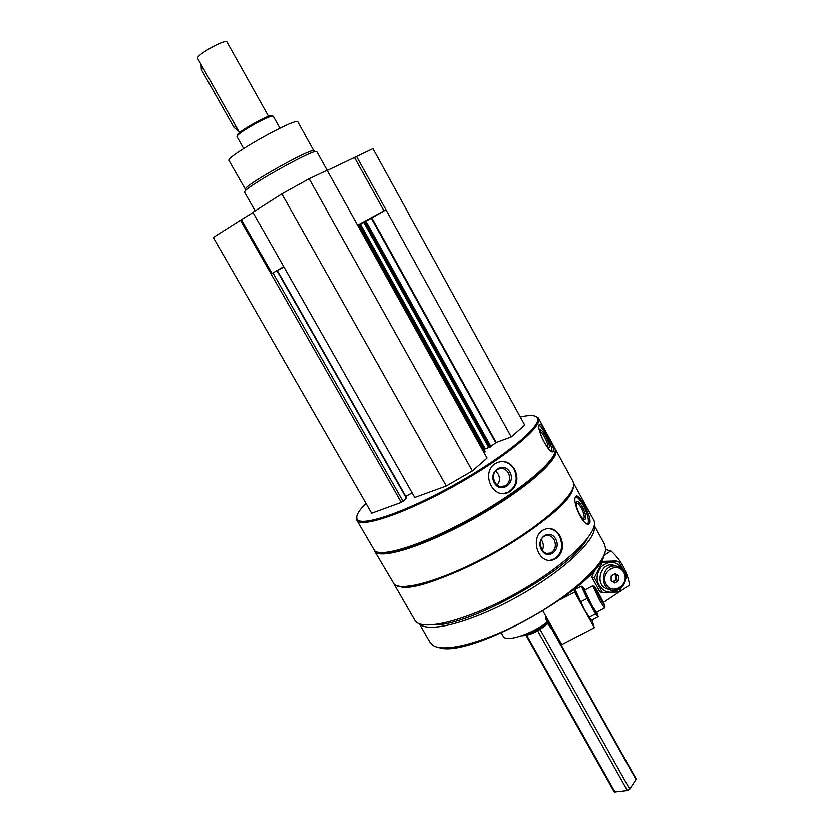 <?xml version="1.0" encoding="UTF-8"?>
<svg xmlns="http://www.w3.org/2000/svg" width="834" height="834" viewBox="0 0 834 834"><rect width="100%" height="100%" fill="white"/><g stroke="black" fill="none" stroke-linecap="round" stroke-linejoin="round"><path stroke-width="1.25" d="M240.473 220.197L213.306 237.45L371.662 513.264L401.3 502.454L240.473 220.197L253.025 212.524M414.779 497.533L446.294 486.034L472.388 470.991L487.098 458.116L327.084 170.272L309.122 178.747L281.861 193.905L252.9 212.305L414.779 497.533L283.696 266.619M495.719 442.812L371.328 218.216L363.78 222.344L488.912 447.806L496.22 442.531L511.252 436.964L524.753 425.152L372.944 148.64L327.209 170.501M401.3 502.454L406.773 498.169L277.315 270.518L271.102 273.906M520.301 417.052C529.288 414.957 534.865 415.082 537.013 417.427C543.945 424.11 506.968 455.416 455.718 484.106C404.521 512.9 358.724 528.047 356.837 518.539C356.003 515.339 359.058 510.293 365.99 503.392M488.787 447.577L485.294 448.911L360.507 224.263L363.791 222.365L488.912 447.806M484.012 449.734L485.294 448.911M484.992 451.882L358.86 224.94L357.796 225.514M484.168 452.831L485.075 452.038M411.725 493.092L405.824 496.491M593.527 519.697L593.579 519.801C600.761 531.102 566.349 565.254 516.84 592.943C467.405 620.777 420.513 632.245 414.79 620.131L394.075 584.196M573.709 484.241C576.075 495.803 540.682 527.338 493.54 553.588C446.44 579.943 402.03 592.964 394.399 584.363M589.94 522.835C590.514 518.915 588.564 512.973 584.102 505.008C580.318 497.919 577.597 495.021 575.94 496.313C570.977 500.744 584.592 529.569 589.586 523.429L589.94 522.835M557.248 557.81C563.169 551.899 564.097 544.644 560.021 536.043C555.944 529.392 550.794 527.182 544.571 529.423C528.652 535.584 537.878 566.599 554.349 559.458L557.248 557.81M554.683 447.952L555.152 449.255C557.831 459.2 521.928 489.923 474.035 516.736C426.195 543.643 381.44 558.186 374.529 550.617L356.827 520.27M535.011 416.135L538.451 418.261C543.622 425.84 506.561 456.792 456.208 484.992C405.908 513.275 360.361 528.673 356.785 520.218L356.796 516.236M553.693 451.006C553.776 447.868 551.545 442.322 547 434.368C543.028 426.747 540.463 423.463 539.337 424.516C535.689 428.54 550.357 456.813 553.588 451.236L553.693 451.006M510.783 491.205C517.393 485.388 518.665 478.091 514.588 469.323C509.887 461.942 503.903 459.815 496.626 462.933C479.936 470.814 492.133 500.859 508.917 492.279L510.783 491.205M554.62 453.279C551.868 465.132 517.643 493.03 474.567 517.195C431.522 541.412 389.874 556.132 378.313 552.316M555.017 448.713L555.486 449.411C561.282 458.147 525.013 490.142 474.869 518.206C424.777 546.385 378.761 560.573 374.518 550.972L374.205 550.284M572.989 481.426L573.667 483.616C575.585 495.26 540.693 526.327 494.082 552.431C447.524 578.619 402.989 592.119 394.221 584.311L374.56 551.034M572.937 488.203C570.498 516.183 423.797 598.604 398.61 586.146M587.376 538.691C570.956 569.288 468.906 626.647 434.212 624.749M594.183 525.837C598.072 538.17 564.847 570.164 518.8 595.966C472.826 621.872 428.207 633.631 419.69 623.884M604.546 544.3L605.588 548.543C606.12 562.721 573.813 593.36 530.643 617.514C487.536 641.773 444.699 653.314 433.034 645.37L430.063 642.357L419.356 623.759M604.431 554.183C599.469 586.292 468.593 659.85 438.569 647.393M547.948 623.561C538.378 631.536 529.59 635.612 521.584 635.769M547.573 622.842C539.369 629.691 531.039 633.882 522.605 635.404M539.108 425.298C541.047 426.612 543.403 429.771 546.187 434.764C550.179 442.385 552.118 447.973 551.983 451.528M545.665 436.151C548.981 442.666 550.075 446.503 548.939 447.67C546.916 448.4 539.473 434.441 539.911 430.751C540.474 428.739 542.392 430.532 545.665 436.151M539.932 431.387C540.995 431.574 542.527 433.43 544.519 436.964C547.052 441.843 548.115 445.147 547.719 446.878L547.657 446.972M500.452 461.588C506.269 461.306 510.825 463.902 514.13 469.375C518.258 479.31 516.194 486.973 507.927 492.362L504.017 493.499M509.939 472.242C516.288 483.459 500.598 494.281 494.322 482.886C487.932 471.544 503.778 460.858 509.939 472.242M508.427 472.941C510.783 478.57 509.626 482.928 504.966 486.024C495.782 491.007 488.526 473.733 497.95 469.302C502.193 467.561 505.685 468.781 508.427 472.941M495.625 471.168L498.232 474.129C500.16 478.153 499.816 481.844 497.2 485.2M493.436 476.85L493.801 480.134M575.731 496.647C577.931 497.398 580.454 500.306 583.3 505.362C587.657 513.973 589.221 520.176 587.98 523.981M582.507 507.197C586.041 514.526 586.74 518.706 584.603 519.738C581.725 519.801 575.47 507.374 576.19 503.038C577.034 500.223 579.14 501.609 582.507 507.197M576.169 503.267C577.368 502.621 579.077 504.216 581.308 508.062C583.883 513.202 584.749 516.788 583.883 518.821L583.341 519.113M547.25 528.6C552.379 528.506 556.455 531.008 559.489 536.106C563.732 546.614 561.647 554.433 553.213 559.541L550.44 560.26M555.673 539.025C561.887 549.992 547.615 561.053 541.474 549.887C535.23 538.774 549.658 527.87 555.673 539.025M554.151 539.734C556.57 545.707 555.392 550.159 550.617 553.098C541.787 557.206 535.981 539.442 545.04 535.981C548.72 534.719 551.764 535.97 554.151 539.734M541.297 539.744L542.069 540.932C543.674 544.102 543.778 547.25 542.371 550.409M511.252 436.964L356.514 156.385M357.577 225.128L385.954 209.772L371.328 218.216M484.304 449.474L359.485 224.836L360.507 224.263M472.388 470.991L309.122 178.747M446.294 486.034L281.861 193.905M283.508 267.234L277.399 270.654M283.32 266.911L273.896 272.353M383.974 210.898L354.565 157.595M272.02 273.385L241.516 219.832M313.97 151.017L297.926 121.983C297.446 116.374 224.304 157.417 229.037 160.649L245.457 189.433M313.938 150.777L312.792 150.662C305.567 151.173 249.804 182.469 245.759 188.275L245.279 189.308M327.272 170.48L316.774 151.6L315.586 151.496C308.069 152.049 249.241 185.065 245.008 191.101L244.518 192.154L255.141 210.877M573.865 589.523L574.616 592.14L594.34 627.731L561.772 644.567L542.976 611.103M591.911 619.87L594.34 627.731M576.065 587.73L576.607 588.71M560.907 599.281L574.616 592.14M546.708 618.14L553.672 630.775M592.807 585.948L599.802 600.709L604.504 608.059M600.814 599.729L605.004 606.245C604.64 604.077 594.079 584.519 594.308 586.417L600.814 599.729M601.366 599.208L597.478 592.161L601.085 599.354M575.689 591.369L584.426 609.727L589.982 618.682M583.383 587.584L581.34 586.239L587.021 598.531L595.549 613.949L598.207 616.753L592.077 619.923L590.399 619.078L584.488 609.769L575.366 590.128M585.02 589.888L583.195 587.428C583.081 588.731 585.979 594.871 591.9 605.849C596.331 613.741 598.218 616.462 597.551 614.033L596.758 612.073M584.634 590.086L591.619 604.963L596.383 612.365M595.549 613.949L589.336 617.16M587.021 598.531L580.798 601.762M581.34 586.239L575.189 589.45M603.399 602.492L629.639 585.082C627.105 571.332 620.871 559.937 610.947 550.909L604.004 555.454M576.461 587.407L577.055 588.481M610.947 550.909L605.536 549.616M624.291 571.77C621.914 567.798 618.505 565.879 614.043 566.025C599.782 566.463 600.032 591.421 614.283 590.503C624.124 588.126 627.46 581.882 624.291 571.77M623.79 572.572C617.431 560.656 599.51 572.405 606.12 584.238C612.563 596.143 630.358 584.321 623.79 572.572M611.176 576.179L614.971 573.677L618.755 575.898L618.765 580.61L614.981 583.112L611.176 580.891L611.176 576.179M613.105 582.017L616.316 579.901L618.765 580.61M616.316 579.901L616.305 575.21L618.755 575.898M616.305 575.21L614.366 574.073M612.5 581.663C615.68 580.881 616.753 578.859 615.721 575.596L614.262 574.136M625.761 579.036L626.907 576.555L618.776 561.678L602.461 562.231L594.288 577.764L602.502 592.693L599.886 591.859L591.692 577.003L595.987 568.329M600.949 561.49L616.086 561.001L618.776 561.678M623.634 570.706L622.956 569.309C616.597 560.948 609.289 560.167 601.033 566.974C594.955 576.086 595.935 583.936 603.962 590.514C608.883 593.089 613.709 592.776 618.463 589.555M602.502 592.693L618.807 592.036L621.247 587.814M615.659 566.025C600.647 558.655 592.661 587.678 609.268 589.336M594.288 577.764L591.692 577.003M602.461 562.231L600.761 561.782M268.569 116.343L227.025 42.065C225.899 38.301 195 55.649 197.71 58.516L239.504 132.648M551.764 628.117L636.238 779.05L629.733 789.162L627.387 790.569L614.293 792.05L526.077 635.487M271.915 115.957L271.04 115.697C266.515 115.718 239.963 130.625 237.659 134.441L237.429 135.296M279.953 128.175L273.312 116.301L272.437 116.114C267.683 116.145 239.702 131.845 237.283 135.838L237.002 136.682L243.684 148.515M201.036 64.604L201.39 69.649L234.02 127.487L238.566 130.98M547.25 622.195C530.278 634.789 505.644 642.482 503.215 636.259L501.349 632.964M403.072 501.432L272.937 272.874M496.22 442.531L371.849 217.924M491.101 446.826L365.918 221.135M490.1 447.389L364.896 221.708M489.068 447.785L363.916 222.271M406.512 498.523L276.951 270.706M551.91 628.012L549.356 624.624L546.239 617.379M551.66 628.085C550.033 627.116 552.098 630.15 548.574 624.708C545.707 619.412 544.894 617.004 546.124 617.483L546.28 617.348M548.564 624.676C545.717 619.172 545.217 617.64 547.062 620.089M627.387 790.569L537.68 630.869M629.733 789.162L540.098 629.472M615.148 792.279L526.734 635.341M636.102 779.748L551.191 628.075M203.194 68.242L201.39 69.649M235.866 126.174L234.02 127.487M573.636 483.324L593.579 519.801M538.451 418.261L554.735 448.035M356.837 518.539L356.535 519.624M537.013 417.427L538.097 417.73M555.486 449.411L573.041 481.52M594.256 525.483L604.608 544.404M553.588 451.236L552.671 451.684M548.178 447.389L548.939 447.67M508.907 492.279L507.927 492.362M504.966 486.024L499.92 486.524M589.586 523.429L588.293 523.992M583.602 519.311L584.603 519.738M583.883 518.821L583.3 519.082M554.339 559.458L553.213 559.541M550.617 553.098L546.833 553.411M485.2 451.872L359.037 224.846M245.759 188.275L245.008 191.101M312.792 150.662L315.586 151.496M596.383 612.271L604.337 608.142M584.457 590.18L592.567 585.958M594.308 586.417L592.567 585.875M604.942 606.454L604.483 607.955M575.94 592.421L575.523 590.681M597.769 614.971L597.978 615.846M610.488 565.087L614.043 566.025M237.659 134.441L237.283 135.838M271.04 115.697L272.437 116.114"/></g></svg>
